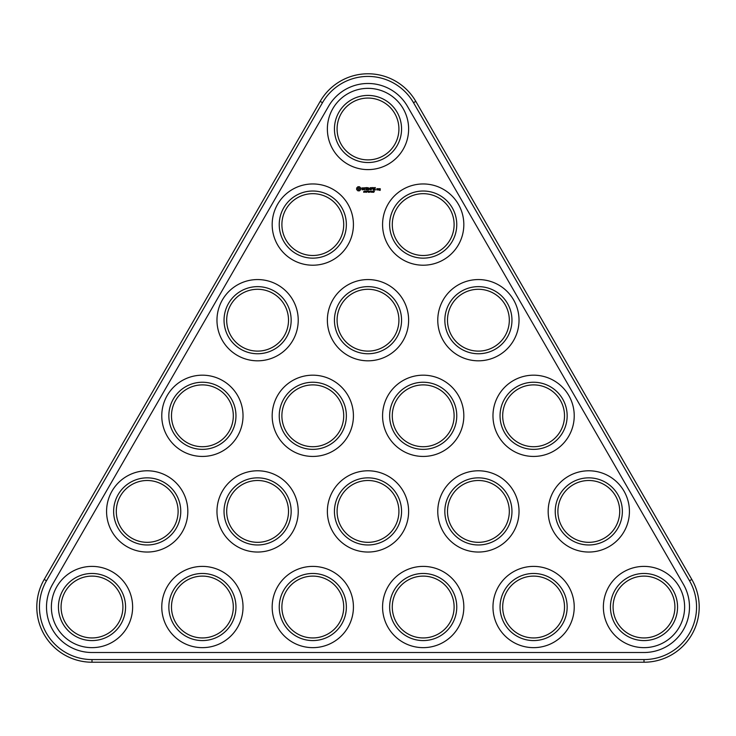 <?xml version="1.0" encoding="UTF-8"?>
<svg xmlns="http://www.w3.org/2000/svg" width="736" height="736" viewBox="0 0 736 736"><rect width="100%" height="100%" fill="white"/><g stroke="black" fill="none" stroke-linecap="round" stroke-linejoin="round"><path stroke-width="1.1" d="M320.197 101.375L44.197 579.425A55.2 55.2 0 0 0 92 662.225L644 662.225A55.2 55.2 0 0 0 691.803 579.425L415.803 101.375A55.2 55.2 0 0 0 320.197 101.375L322.488 102.7L46.488 580.75A52.55 52.55 0 0 0 92 659.576L644 659.576A52.55 52.55 0 0 0 689.512 580.75L413.512 102.7A52.55 52.55 0 0 0 322.488 102.7M683.394 584.283L407.394 106.232A45.485 45.485 0 0 0 328.606 106.232L52.606 584.283A45.485 45.485 0 0 0 92 652.51L644 652.51A45.485 45.485 0 0 0 683.394 584.283M352.544 155.747A30.912 30.912 0 0 1 352.544 102.203A30.912 30.912 0 0 1 398.912 128.975A30.912 30.912 0 0 1 352.544 155.747M297.344 251.353A30.912 30.912 0 0 1 297.344 197.818A30.912 30.912 0 0 1 343.712 224.59A30.912 30.912 0 0 1 297.344 251.353M407.744 442.575A30.912 30.912 0 0 1 407.744 389.031A30.912 30.912 0 0 1 454.112 415.803A30.912 30.912 0 0 1 407.744 442.575M407.744 251.353A30.912 30.912 0 0 1 407.744 197.818A30.912 30.912 0 0 1 454.112 224.59A30.912 30.912 0 0 1 407.744 251.353M352.544 346.969A30.912 30.912 0 0 1 352.544 293.425A30.912 30.912 0 0 1 398.912 320.197A30.912 30.912 0 0 1 352.544 346.969M352.544 538.182A30.912 30.912 0 0 1 352.544 484.647A30.912 30.912 0 0 1 398.912 511.41A30.912 30.912 0 0 1 352.544 538.182M297.344 442.575A30.912 30.912 0 0 1 297.344 389.031A30.912 30.912 0 0 1 343.712 415.803A30.912 30.912 0 0 1 297.344 442.575M462.944 346.969A30.912 30.912 0 0 1 462.944 293.425A30.912 30.912 0 0 1 509.312 320.197A30.912 30.912 0 0 1 462.944 346.969M186.944 442.575A30.912 30.912 0 0 1 186.944 389.031A30.912 30.912 0 0 1 233.312 415.803A30.912 30.912 0 0 1 186.944 442.575M462.944 538.182A30.912 30.912 0 0 1 462.944 484.647A30.912 30.912 0 0 1 509.312 511.41A30.912 30.912 0 0 1 462.944 538.182M242.144 346.969A30.912 30.912 0 0 1 242.144 293.425A30.912 30.912 0 0 1 288.512 320.197A30.912 30.912 0 0 1 242.144 346.969M242.144 538.182A30.912 30.912 0 0 1 242.144 484.647A30.912 30.912 0 0 1 288.512 511.41A30.912 30.912 0 0 1 242.144 538.182M573.344 538.182A30.912 30.912 0 0 1 573.344 484.647A30.912 30.912 0 0 1 619.712 511.41A30.912 30.912 0 0 1 573.344 538.182M131.744 538.182A30.912 30.912 0 0 1 131.744 484.647A30.912 30.912 0 0 1 178.112 511.41A30.912 30.912 0 0 1 131.744 538.182M518.144 442.575A30.912 30.912 0 0 1 518.144 389.031A30.912 30.912 0 0 1 564.512 415.803A30.912 30.912 0 0 1 518.144 442.575M76.544 633.797A30.912 30.912 0 0 1 76.544 580.253A30.912 30.912 0 0 1 122.912 607.025A30.912 30.912 0 0 1 76.544 633.797M628.544 633.797A30.912 30.912 0 0 1 628.544 580.253A30.912 30.912 0 0 1 674.912 607.025A30.912 30.912 0 0 1 628.544 633.797M186.944 633.797A30.912 30.912 0 0 1 186.944 580.253A30.912 30.912 0 0 1 233.312 607.025A30.912 30.912 0 0 1 186.944 633.797M407.744 633.797A30.912 30.912 0 0 1 407.744 580.253A30.912 30.912 0 0 1 454.112 607.025A30.912 30.912 0 0 1 407.744 633.797M297.344 633.797A30.912 30.912 0 0 1 297.344 580.253A30.912 30.912 0 0 1 343.712 607.025A30.912 30.912 0 0 1 297.344 633.797M518.144 633.797A30.912 30.912 0 0 1 518.144 580.253A30.912 30.912 0 0 1 564.512 607.025A30.912 30.912 0 0 1 518.144 633.797M379.38 188.664L380.043 190.118L379.252 190.256L380.172 190.385L380.31 188.793L379.38 188.664M378.194 188.664L378.194 190.017L379.123 188.959L378.194 188.664M377.816 189.879L377.816 188.793L376.896 188.664L376.768 189.879L377.816 189.879M374.412 191.204L373.75 192.317L374.284 191.332L373.649 191.204L374.412 191.204M373.354 192.188L372.756 192.317L373.014 191.204L373.354 192.188M375.388 187.588L373.916 187.726L374.044 190.017L375.526 189.879L374.182 189.75L374.182 188.94L375.259 188.802L374.182 188.664L374.182 187.864L375.388 187.588M373.198 187.588L373.198 190.017L373.198 187.588M372.342 192.206L372.342 191.323L371.671 191.765L372.342 192.206L371.671 191.765L372.342 191.323L372.342 192.206L372.342 191.323M371.358 192.206L371.358 191.323L370.677 191.765L371.358 192.206L370.677 191.765L371.358 191.323L371.358 192.206L371.358 191.323M370.456 191.783L369.996 191.903L370.456 191.783M369.996 191.204L369.444 192.317L369.049 191.204L369.996 191.204M369.168 192.188L368.469 192.317L368.469 191.204L369.168 192.188M372.499 187.588L371.027 187.726L371.165 190.017L371.294 188.94L372.37 188.802L371.294 188.664L371.294 187.864L372.499 187.588M370.226 187.662L369.38 189.078L368.285 187.726L368.423 190.017L368.561 188.223L369.38 189.474L370.208 188.214L370.475 189.87L370.226 187.662M368.239 191.378L367.549 191.204L367.844 191.903M367.282 191.783L366.813 191.903L367.282 191.783M366.546 191.204L366.546 192.317L365.838 191.323L365.7 192.317L365.7 191.204L366.418 192.114L366.546 191.204M365.47 191.378L364.78 191.204L365.074 191.903M364.292 191.719L364.421 192.243L363.685 192.262L364.513 192.142L363.842 191.489L364.32 191.342M364.421 192.243L363.888 192.179M364.495 191.434L363.694 191.498M366.326 187.588L366.188 189.879L367.66 190.017L366.464 189.75L366.464 188.94L367.54 188.802L366.464 188.664L366.464 187.864L367.807 187.726L366.326 187.588M364.09 187.864L364.762 187.864L364.9 190.017L365.028 187.864L365.829 187.726L364.09 187.864M361.937 187.928L361.937 188.628L363.455 189.17L362.057 189.732L363.731 189.695L363.731 188.977L362.204 188.444L363.612 187.882L361.937 187.928M357.935 186.751L356.666 188.02L356.666 189.584L357.935 190.845L359.49 190.845L360.76 189.584L360.76 188.02L359.49 186.751L357.935 186.751M351.219 158.038A33.562 33.562 0 0 1 351.219 99.912A33.562 33.562 0 0 1 401.562 128.975A33.562 33.562 0 0 1 351.219 158.038M296.019 253.653A33.562 33.562 0 0 1 296.019 195.518A33.562 33.562 0 0 1 346.362 224.59A33.562 33.562 0 0 1 296.019 253.653M406.419 444.866A33.562 33.562 0 0 1 406.419 386.74A33.562 33.562 0 0 1 456.762 415.803A33.562 33.562 0 0 1 406.419 444.866M406.419 253.653A33.562 33.562 0 0 1 406.419 195.518A33.562 33.562 0 0 1 456.762 224.59A33.562 33.562 0 0 1 406.419 253.653M351.219 349.26A33.562 33.562 0 0 1 351.219 291.134A33.562 33.562 0 0 1 401.562 320.197A33.562 33.562 0 0 1 351.219 349.26M351.219 540.482A33.562 33.562 0 0 1 351.219 482.347A33.562 33.562 0 0 1 401.562 511.41A33.562 33.562 0 0 1 351.219 540.482M296.019 444.866A33.562 33.562 0 0 1 296.019 386.74A33.562 33.562 0 0 1 346.362 415.803A33.562 33.562 0 0 1 296.019 444.866M461.619 349.26A33.562 33.562 0 0 1 461.619 291.134A33.562 33.562 0 0 1 511.962 320.197A33.562 33.562 0 0 1 461.619 349.26M185.619 444.866A33.562 33.562 0 0 1 185.619 386.74A33.562 33.562 0 0 1 235.962 415.803A33.562 33.562 0 0 1 185.619 444.866M461.619 540.482A33.562 33.562 0 0 1 461.619 482.347A33.562 33.562 0 0 1 511.962 511.41A33.562 33.562 0 0 1 461.619 540.482M240.819 349.26A33.562 33.562 0 0 1 240.819 291.134A33.562 33.562 0 0 1 291.162 320.197A33.562 33.562 0 0 1 240.819 349.26M240.819 540.482A33.562 33.562 0 0 1 240.819 482.347A33.562 33.562 0 0 1 291.162 511.41A33.562 33.562 0 0 1 240.819 540.482M572.019 540.482A33.562 33.562 0 0 1 572.019 482.347A33.562 33.562 0 0 1 622.362 511.41A33.562 33.562 0 0 1 572.019 540.482M130.419 540.482A33.562 33.562 0 0 1 130.419 482.347A33.562 33.562 0 0 1 180.762 511.41A33.562 33.562 0 0 1 130.419 540.482M516.819 444.866A33.562 33.562 0 0 1 516.819 386.74A33.562 33.562 0 0 1 567.162 415.803A33.562 33.562 0 0 1 516.819 444.866M75.219 636.088A33.562 33.562 0 0 1 75.219 577.962A33.562 33.562 0 0 1 125.562 607.025A33.562 33.562 0 0 1 75.219 636.088M627.219 636.088A33.562 33.562 0 0 1 627.219 577.962A33.562 33.562 0 0 1 677.562 607.025A33.562 33.562 0 0 1 627.219 636.088M185.619 636.088A33.562 33.562 0 0 1 185.619 577.962A33.562 33.562 0 0 1 235.962 607.025A33.562 33.562 0 0 1 185.619 636.088M406.419 636.088A33.562 33.562 0 0 1 406.419 577.962A33.562 33.562 0 0 1 456.762 607.025A33.562 33.562 0 0 1 406.419 636.088M296.019 636.088A33.562 33.562 0 0 1 296.019 577.962A33.562 33.562 0 0 1 346.362 607.025A33.562 33.562 0 0 1 296.019 636.088M516.819 636.088A33.562 33.562 0 0 1 516.819 577.962A33.562 33.562 0 0 1 567.162 607.025A33.562 33.562 0 0 1 516.819 636.088M623.686 642.206A40.627 40.627 0 0 1 623.686 571.835A40.627 40.627 0 0 1 684.627 607.025A40.627 40.627 0 0 1 623.686 642.206M513.286 642.206A40.627 40.627 0 0 1 513.286 571.835A40.627 40.627 0 0 1 574.227 607.025A40.627 40.627 0 0 1 513.286 642.206M568.486 546.6A40.627 40.627 0 0 1 568.486 476.229A40.627 40.627 0 0 1 629.427 511.41A40.627 40.627 0 0 1 568.486 546.6M513.286 450.993A40.627 40.627 0 0 1 513.286 380.622A40.627 40.627 0 0 1 574.227 415.803A40.627 40.627 0 0 1 513.286 450.993M458.086 546.6A40.627 40.627 0 0 1 458.086 476.229A40.627 40.627 0 0 1 519.027 511.41A40.627 40.627 0 0 1 458.086 546.6M402.886 642.206A40.627 40.627 0 0 1 402.886 571.835A40.627 40.627 0 0 1 463.827 607.025A40.627 40.627 0 0 1 402.886 642.206M402.886 450.993A40.627 40.627 0 0 1 402.886 380.622A40.627 40.627 0 0 1 463.827 415.803A40.627 40.627 0 0 1 402.886 450.993M458.086 355.378A40.627 40.627 0 0 1 458.086 285.007A40.627 40.627 0 0 1 519.027 320.197A40.627 40.627 0 0 1 458.086 355.378M402.886 259.771A40.627 40.627 0 0 1 402.886 189.4A40.627 40.627 0 0 1 463.827 224.59A40.627 40.627 0 0 1 402.886 259.771M347.686 164.165A40.627 40.627 0 0 1 347.686 93.794A40.627 40.627 0 0 1 408.627 128.975A40.627 40.627 0 0 1 347.686 164.165M292.486 642.206A40.627 40.627 0 0 1 292.486 571.835A40.627 40.627 0 0 1 353.427 607.025A40.627 40.627 0 0 1 292.486 642.206M347.686 546.6A40.627 40.627 0 0 1 347.686 476.229A40.627 40.627 0 0 1 408.627 511.41A40.627 40.627 0 0 1 347.686 546.6M237.286 546.6A40.627 40.627 0 0 1 237.286 476.229A40.627 40.627 0 0 1 298.227 511.41A40.627 40.627 0 0 1 237.286 546.6M292.486 450.993A40.627 40.627 0 0 1 292.486 380.622A40.627 40.627 0 0 1 353.427 415.803A40.627 40.627 0 0 1 292.486 450.993M182.086 642.206A40.627 40.627 0 0 1 182.086 571.835A40.627 40.627 0 0 1 243.027 607.025A40.627 40.627 0 0 1 182.086 642.206M126.886 546.6A40.627 40.627 0 0 1 126.886 476.229A40.627 40.627 0 0 1 187.827 511.41A40.627 40.627 0 0 1 126.886 546.6M71.686 642.206A40.627 40.627 0 0 1 71.686 571.835A40.627 40.627 0 0 1 132.627 607.025A40.627 40.627 0 0 1 71.686 642.206M182.086 450.993A40.627 40.627 0 0 1 182.086 380.622A40.627 40.627 0 0 1 243.027 415.803A40.627 40.627 0 0 1 182.086 450.993M347.686 355.378A40.627 40.627 0 0 1 347.686 285.007A40.627 40.627 0 0 1 408.627 320.197A40.627 40.627 0 0 1 347.686 355.378M237.286 355.378A40.627 40.627 0 0 1 237.286 285.007A40.627 40.627 0 0 1 298.227 320.197A40.627 40.627 0 0 1 237.286 355.378M292.486 259.771A40.627 40.627 0 0 1 292.486 189.4A40.627 40.627 0 0 1 353.427 224.59A40.627 40.627 0 0 1 292.486 259.771M371.938 191.332L371.928 192.197M372.269 191.562L372.168 192.197M370.953 191.332L370.944 192.197M371.284 191.562L371.183 192.197M379.518 188.931L380.043 189.327L379.518 188.931M377.034 188.931L377.55 189.75L377.034 188.931M358.717 187.717L359.794 188.802L358.717 189.879L357.632 188.802L358.717 187.717M46.488 580.75L44.197 579.425M92 662.225L92 659.576M413.512 102.7L415.803 101.375M644 659.576L644 662.225M691.803 579.425L689.512 580.75"/></g></svg>
